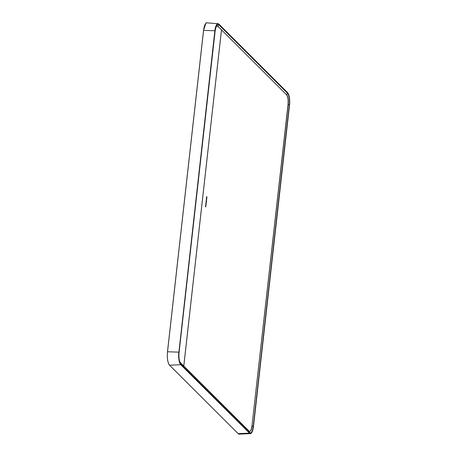 <?xml version="1.0" encoding="UTF-8"?>
<svg xmlns="http://www.w3.org/2000/svg" width="457" height="457" viewBox="0 0 457 457"><rect width="100%" height="100%" fill="white"/><g stroke="black" fill="none" stroke-linecap="round" stroke-linejoin="round"><path stroke-width="0.69" d="M205.896 204.742L205.861 205.359L205.896 204.742M183.771 365.994L221.479 29.848M183.805 366.028L221.519 29.768M206.61 196.733L206.758 197.595L206.884 196.573L206.758 197.35L206.855 196.51L206.61 196.733M206.758 197.35L206.855 196.51M206.741 197.595L206.872 196.653M206.221 198.052L206.741 198.846L206.844 197.927L206.575 197.698L206.467 198.298L206.221 198.052M206.735 198.595L206.501 198.127M206.324 199.252L206.433 199.972L206.558 198.875M206.398 199.972L206.633 199.595L206.524 198.875L206.29 199.252M206.433 199.972L206.667 199.595M206.227 200.177L206.53 200.732L206.227 200.177M206.524 200.486L206.29 200.166M206.37 202.148L206.136 200.703M206.581 201.731L206.17 200.703L206.21 201.96L206.438 201.246L206.404 202.148L206.581 201.731M206.176 201.96L206.438 201.246M206.21 201.96L206.444 201.588M206.17 200.983L206.096 201.291M206.147 203.062L206.313 202.719L206.147 203.062A30.848 9.797 90.8 0 0 206.17 202.857A30.848 9.797 90.8 0 0 206.176 202.805L206.176 202.805M205.998 202.931L206.124 202.668A26.3 8.352 90.8 0 1 206.136 202.611L206.244 202.651M206.033 202.931L205.976 202.36M206.113 203.062L206.09 202.394M206.313 202.719L206.25 202.188M205.839 206.895L205.673 205.747L205.29 206.347L205.839 206.895M205.833 206.644L205.701 206.021M206.695 197.27L206.758 196.699M206.501 199.109L206.455 199.738M206.273 201.097L206.25 201.726M205.924 203.194L206.17 203.633M205.987 203.468L206.09 204.308M205.958 203.194L206.124 204.342L205.799 204.016L206.004 203.234M205.736 204.576L205.804 205.587L206.09 204.656L205.736 204.576M205.804 205.587L206.038 205.21M205.77 205.587L206.09 204.656M206.056 204.656L205.759 204.359M205.799 205.342L205.736 204.947M216.047 26.814L215.138 30.962L179.093 352.358A9.334 2.965 90.8 0 0 180.886 364.04L249.488 432.442A9.3 2.953 90.8 0 0 253.264 426.341L289.315 104.956A9.3 2.953 90.8 0 0 287.527 93.308L218.92 24.872A9.3 2.953 90.8 0 0 216.047 26.814A9.3 2.953 90.8 0 0 215.144 30.967L179.093 352.353A9.3 2.953 90.8 0 0 179.801 362.013A9.3 2.953 90.8 0 0 180.881 364.012L180.326 362.567L248.934 430.997A7.798 2.474 90.8 0 0 252.104 425.884L253.281 426.352L289.332 104.967A9.334 2.965 90.8 0 0 287.539 93.274L218.932 24.844A9.334 2.965 90.8 0 0 215.138 30.962L179.093 352.358C178.727 356.089 178.967 359.305 179.801 362.013M218.932 24.844L218.046 26.3A7.798 2.474 90.8 0 0 215.841 27.426M289.332 104.967L288.15 104.499A7.798 2.474 90.8 0 0 286.653 94.73L287.539 93.274M180.886 364.04L249.493 432.476A9.334 2.965 90.8 0 0 253.281 426.352M249.493 432.476L248.899 430.962M249.79 431.345A7.826 2.485 90.8 0 0 251.984 425.89L288.15 104.499L251.984 425.878M217.989 26.335L217.92 26.266A7.826 2.485 90.8 0 0 217.452 25.958M179.612 361.396A7.798 2.474 90.8 0 0 180.326 362.567L180.292 362.532M288.036 104.493A7.826 2.485 90.8 0 0 286.596 94.77M205.833 23.416L203.531 30.391L167.479 351.793C166.976 358.162 167.656 362.624 169.53 365.16L238.2 433.664A10.745 3.41 90.8 0 0 239.268 434.15L238.154 433.642L249.351 433.145A10.037 3.188 90.8 0 0 250.345 433.602A10.037 3.188 90.8 0 0 251.453 432.928M203.525 30.396L203.531 30.402C204.713 24.644 205.873 22.13 207.015 22.85A10.745 3.41 90.8 0 0 203.582 30.385L167.525 351.77A10.745 3.41 90.8 0 0 169.593 365.229L180.744 364.709L249.425 433.076A9.963 3.165 90.8 0 0 253.469 426.541L289.521 105.167A9.963 3.165 90.8 0 0 287.607 92.674L218.943 24.17A10.037 3.188 90.8 0 0 218.075 23.718A10.037 3.188 90.8 0 0 214.864 30.75L178.904 352.164L214.864 30.75L203.582 30.385L167.53 351.77L178.818 352.141A10.037 3.188 -89.2 0 0 180.744 364.709L249.425 433.076M238.137 433.596L169.547 365.212C167.656 362.647 166.965 358.168 167.479 351.781M219 24.227L287.607 92.674M219 24.238A9.963 3.165 90.8 0 0 214.95 30.773M178.904 352.164A9.963 3.165 90.8 0 0 180.818 364.646M179.424 360.893L180.315 362.544L248.922 430.974C249.459 431.762 251.024 431.956 251.978 425.884L288.03 104.499C288.39 99.832 287.899 96.581 286.545 94.753L217.938 26.317C216.527 26.14 217.469 24.878 215.635 27.928M207.015 22.85L218.075 23.718L218.983 24.187L287.59 92.622C289.355 95.016 290.001 99.198 289.521 105.161L253.475 426.547C252.915 430.905 251.876 433.253 250.345 433.602L239.268 434.15"/></g></svg>
